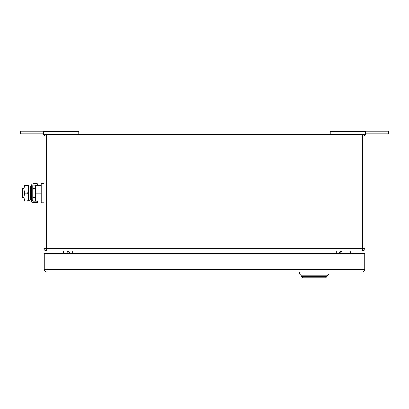 <?xml version="1.0" encoding="UTF-8"?>
<svg xmlns="http://www.w3.org/2000/svg" width="409" height="409" viewBox="0 0 409 409"><rect width="100%" height="100%" fill="white"/><g stroke="black" fill="none" stroke-linecap="round" stroke-linejoin="round"><path stroke-width="0.61" d="M365.6 133.912L388.55 133.912L388.55 131.156L330.262 131.156L330.262 134.367M365.6 131.156L365.6 134.367L43.4 134.367L43.4 131.156L20.45 131.156L20.45 133.912L43.4 133.912M330.262 131.672L365.6 131.672M43.4 131.156L78.738 131.156L78.738 134.367M78.738 131.672L43.4 131.672M63.686 250.947L63.686 253.703L63.686 250.947M66.805 250.947A2.756 2.756 0 0 1 69.561 253.703A2.756 2.756 90 0 0 66.923 250.952L68.574 253.703M350.222 251.479L351.254 253.703L350.222 251.479A0.92 0.92 0 0 0 349.388 250.947M341.735 251.341L340.084 253.703L341.735 251.341A0.92 0.92 0 0 1 342.486 250.947M41.197 200.921L35.598 200.921L35.598 193.12L41.197 193.12L41.197 183.477L43.86 183.477L43.86 137.122L43.86 248.197A2.756 2.756 0 0 0 46.611 250.947L362.389 250.947A2.756 2.756 0 0 0 365.14 248.197L362.389 248.197L362.389 250.947M41.197 193.12L41.197 202.757L43.86 202.757L43.86 248.197A2.756 2.756 0 0 0 46.611 250.947L46.611 248.197L43.86 248.197M365.14 137.122L362.389 137.122L362.389 134.367A2.756 2.756 0 0 1 365.14 137.122L365.14 248.197M342.195 250.947A2.756 2.756 0 0 0 339.439 253.703A2.756 2.756 0 0 1 342.195 250.947M43.86 137.122A2.756 2.756 0 0 1 46.611 134.367A2.756 2.756 0 0 0 43.86 137.122L46.611 137.122L46.611 248.197L362.389 248.197L362.389 137.122L46.611 137.122L46.611 134.367M302.721 277.844L301.346 276.469L327.047 276.469L325.671 277.844L302.721 277.844M328.882 272.062L328.882 273.897L327.047 275.732L301.346 275.732L327.047 275.732L327.047 276.469M299.511 272.062L299.511 273.897L301.346 275.732L301.346 276.469M328.882 273.897L299.511 273.897M364.685 269.306L364.685 253.703L47.071 253.703L47.071 272.062L361.929 272.062A2.756 2.756 0 0 0 364.685 269.306L361.929 269.306L361.929 272.062M47.071 272.062A2.756 2.756 0 0 1 44.315 269.306A2.756 2.756 0 0 0 47.071 272.062M44.315 253.703L44.315 269.306L44.315 253.703L47.071 253.703M23.88 188.529L22.285 188.529L22.285 197.705L23.88 197.705M35.598 193.12L35.598 185.313L41.197 185.313M24.581 185.313L23.88 189.214L23.88 185.313L28.472 185.313L28.472 200.921L23.88 200.921L23.88 189.214L24.581 193.12L23.886 197.179L24.581 200.921M24.581 193.12L27.776 193.12L28.472 197.02L27.776 200.921M27.776 185.313L28.472 189.214L27.776 193.12M37.342 202.527L37.342 201.151L33.451 201.151A0.7 0.7 0 0 1 32.751 200.451L31.375 200.451A2.076 2.076 0 0 0 33.451 202.527L37.342 202.527M32.751 185.783A0.7 0.7 0 0 1 33.451 185.083L37.342 185.083L37.342 183.707L33.451 183.707A2.076 2.076 0 0 0 31.375 185.783L32.751 185.783L32.751 200.451M31.375 185.783L31.375 200.451M30.307 199.244L30.307 200.098L29.003 200.369L29.003 185.865L30.307 186.136L30.307 199.244M29.003 185.865L28.564 187.982L28.564 198.253L29.003 200.369M336.684 250.947L336.684 253.703M72.316 253.703L72.316 250.947M44.315 269.306L361.929 269.306L361.929 253.703M30.307 188.529L31.375 188.529M32.751 188.529L35.598 188.529M30.307 197.705L31.375 197.705M32.751 197.705L35.598 197.705"/></g></svg>
